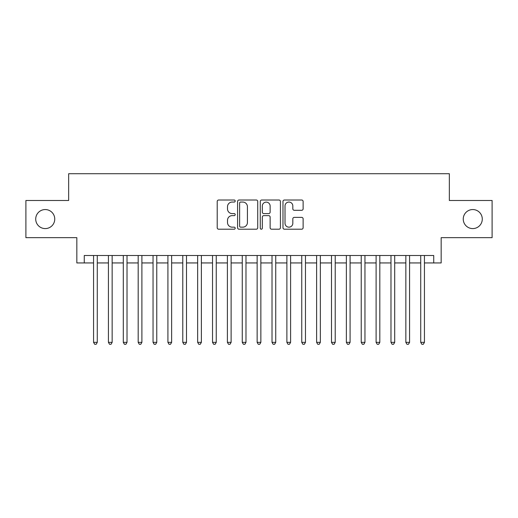 <?xml version="1.0" encoding="UTF-8"?>
<svg xmlns="http://www.w3.org/2000/svg" width="518" height="518" viewBox="0 0 518 518"><rect width="100%" height="100%" fill="white"/><g stroke="black" fill="none" stroke-linecap="round" stroke-linejoin="round"><path stroke-width="0.78" d="M235.204 201.036A1.023 1.023 0 0 0 234.188 200.013L218.674 200.013A1.457 1.457 0 0 0 217.217 201.476L217.217 227.745A1.457 1.457 0 0 0 218.674 229.209L234.188 229.209A1.023 1.023 0 0 0 235.204 228.185A1.023 1.023 0 0 0 234.188 227.162L232.181 227.162A4.668 4.668 0 0 1 227.506 222.494L227.506 220.305A4.668 4.668 0 0 1 232.181 215.63L234.188 215.63A1.023 1.023 0 0 0 235.204 214.607A1.023 1.023 0 0 0 234.188 213.591L232.181 213.591A4.668 4.668 0 0 1 227.506 208.916L227.506 206.727A4.668 4.668 0 0 1 232.181 202.059L234.188 202.059A1.023 1.023 0 0 0 235.204 201.036M463.247 219.069A9.518 9.518 0 0 0 472.766 228.587A9.518 9.518 0 0 0 482.284 219.069A9.518 9.518 0 0 0 472.766 209.557A9.518 9.518 0 0 0 463.247 219.069M35.716 219.069A9.518 9.518 0 0 0 45.234 228.587A9.518 9.518 0 0 0 54.753 219.069A9.518 9.518 0 0 0 45.234 209.557A9.518 9.518 0 0 0 35.716 219.069M301.657 210.302A1.457 1.457 0 0 0 303.121 208.845L303.121 201.476A1.457 1.457 0 0 0 301.657 200.013L284.434 200.013A1.457 1.457 0 0 0 282.977 201.476L282.977 227.745A1.457 1.457 0 0 0 284.434 229.209L301.657 229.209A1.457 1.457 0 0 0 303.121 227.745L303.121 218.842A1.457 1.457 0 0 0 301.657 217.385L294.289 217.385A1.457 1.457 0 0 0 292.825 218.842L292.825 223.258A3.904 3.904 0 0 1 288.921 227.162A3.904 3.904 0 0 1 285.017 223.258L285.017 205.963A3.904 3.904 0 0 1 288.921 202.059A3.904 3.904 0 0 1 292.825 205.963L292.825 208.845A1.457 1.457 0 0 0 294.289 210.302L301.657 210.302M84.266 262.943L84.266 255.504L433.734 255.504L433.734 262.943L441.168 262.943L441.168 237.658L492.1 237.658L492.1 200.485L449.346 200.485L449.346 173.718L68.654 173.718L68.654 200.485L25.9 200.485L25.9 237.658L76.832 237.658L76.832 262.943L93.564 262.943M257.724 201.476A1.457 1.457 0 0 0 256.261 200.013L239.038 200.013A1.457 1.457 0 0 0 237.581 201.476L237.581 227.745A1.457 1.457 0 0 0 239.038 229.209L256.261 229.209A1.457 1.457 0 0 0 257.724 227.745L257.724 201.476M261.739 200.013L278.962 200.013A1.457 1.457 0 0 1 280.419 201.476L280.419 227.745A1.457 1.457 0 0 1 278.962 229.209L271.587 229.209A1.457 1.457 0 0 1 270.131 227.745L270.131 217.094A1.457 1.457 0 0 0 268.667 215.63L263.779 215.63A1.457 1.457 0 0 0 262.322 217.094L262.322 228.185A1.023 1.023 0 0 1 261.299 229.209A1.023 1.023 0 0 1 260.276 228.185L260.276 201.476A1.457 1.457 0 0 1 261.739 200.013M97.28 262.943L108.43 262.943M112.153 262.943L123.303 262.943M127.02 262.943L138.177 262.943M141.893 262.943L153.043 262.943M156.766 262.943L167.916 262.943M171.633 262.943L182.789 262.943M186.506 262.943L197.656 262.943M201.373 262.943L212.529 262.943M216.246 262.943L227.402 262.943M231.119 262.943L242.269 262.943M245.985 262.943L257.142 262.943M260.858 262.943L272.015 262.943M275.731 262.943L286.881 262.943M290.598 262.943L301.754 262.943M305.471 262.943L316.627 262.943M320.344 262.943L331.494 262.943M335.211 262.943L346.367 262.943M350.084 262.943L361.234 262.943M364.957 262.943L376.107 262.943M379.823 262.943L390.98 262.943M394.697 262.943L405.847 262.943M409.57 262.943L420.72 262.943M424.436 262.943L433.734 262.943M240.643 202.059A1.023 1.023 0 0 0 239.62 203.082L239.62 226.139A1.023 1.023 0 0 0 240.643 227.162L242.761 227.162A4.668 4.668 0 0 0 247.429 222.494L247.429 206.727A4.668 4.668 0 0 0 242.761 202.059L240.643 202.059M270.131 206.034A3.904 3.904 0 0 0 266.226 202.13A3.904 3.904 0 0 0 262.322 206.034L262.322 212.127A1.457 1.457 0 0 0 263.779 213.591L268.667 213.591A1.457 1.457 0 0 0 270.131 212.127L270.131 206.034M97.28 255.504L97.28 342.353L93.564 342.353L93.564 255.504M97.28 342.353L96.167 344.282L94.677 344.282L93.564 342.353M112.153 255.504L112.153 342.353L108.43 342.353L108.43 255.504M112.153 342.353L111.033 344.282L109.551 344.282L108.43 342.353M127.02 255.504L127.02 342.353L123.303 342.353L123.303 255.504M127.02 342.353L125.906 344.282L124.417 344.282L123.303 342.353M141.893 255.504L141.893 342.353L138.177 342.353L138.177 255.504M141.893 342.353L140.779 344.282L139.29 344.282L138.177 342.353M156.766 255.504L156.766 342.353L153.043 342.353L153.043 255.504M156.766 342.353L155.646 344.282L154.163 344.282L153.043 342.353M171.633 255.504L171.633 342.353L167.916 342.353L167.916 255.504M171.633 342.353L170.519 344.282L169.03 344.282L167.916 342.353M186.506 255.504L186.506 342.353L182.789 342.353L182.789 255.504M186.506 342.353L185.392 344.282L183.903 344.282L182.789 342.353M201.373 255.504L201.373 342.353L197.656 342.353L197.656 255.504M201.373 342.353L200.259 344.282L198.776 344.282L197.656 342.353M216.246 255.504L216.246 342.353L212.529 342.353L212.529 255.504M216.246 342.353L215.132 344.282L213.643 344.282L212.529 342.353M231.119 255.504L231.119 342.353L227.402 342.353L227.402 255.504M231.119 342.353L230.005 344.282L228.516 344.282L227.402 342.353M245.985 255.504L245.985 342.353L242.269 342.353L242.269 255.504M245.985 342.353L244.872 344.282L243.389 344.282L242.269 342.353M260.858 255.504L260.858 342.353L257.142 342.353L257.142 255.504M260.858 342.353L259.745 344.282L258.255 344.282L257.142 342.353M275.731 255.504L275.731 342.353L272.015 342.353L272.015 255.504M275.731 342.353L274.611 344.282L273.128 344.282L272.015 342.353M290.598 255.504L290.598 342.353L286.881 342.353L286.881 255.504M290.598 342.353L289.484 344.282L287.995 344.282L286.881 342.353M305.471 255.504L305.471 342.353L301.754 342.353L301.754 255.504M305.471 342.353L304.357 344.282L302.868 344.282L301.754 342.353M320.344 255.504L320.344 342.353L316.627 342.353L316.627 255.504M320.344 342.353L319.224 344.282L317.741 344.282L316.627 342.353M335.211 255.504L335.211 342.353L331.494 342.353L331.494 255.504M335.211 342.353L334.097 344.282L332.608 344.282L331.494 342.353M350.084 255.504L350.084 342.353L346.367 342.353L346.367 255.504M350.084 342.353L348.97 344.282L347.481 344.282L346.367 342.353M364.957 255.504L364.957 342.353L361.234 342.353L361.234 255.504M364.957 342.353L363.837 344.282L362.354 344.282L361.234 342.353M379.823 255.504L379.823 342.353L376.107 342.353L376.107 255.504M379.823 342.353L378.71 344.282L377.221 344.282L376.107 342.353M394.697 255.504L394.697 342.353L390.98 342.353L390.98 255.504M394.697 342.353L393.583 344.282L392.094 344.282L390.98 342.353M409.57 255.504L409.57 342.353L405.847 342.353L405.847 255.504M409.57 342.353L408.449 344.282L406.967 344.282L405.847 342.353M424.436 255.504L424.436 342.353L420.72 342.353L420.72 255.504M424.436 342.353L423.323 344.282L421.833 344.282L420.72 342.353"/></g></svg>
